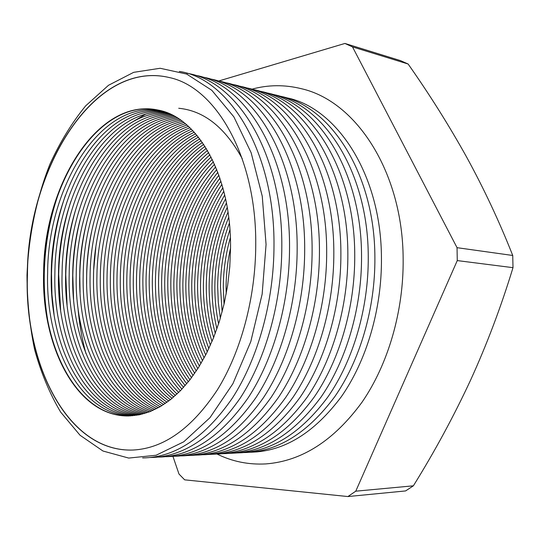 <?xml version="1.0" encoding="UTF-8"?>
<svg xmlns="http://www.w3.org/2000/svg" width="540" height="540" viewBox="0 0 540 540"><rect width="100%" height="100%" fill="white"/><g stroke="black" fill="none" stroke-linecap="round" stroke-linejoin="round"><path stroke-width="0.81" d="M172.922 456.347L178.99 474.046L184.66 479.837L347.909 496.55L405.587 490.934L413.377 485.818C434.7 451.501 453.749 416.313 470.522 380.255C486.938 344.25 501.093 306.72 513 267.665L512.737 255.474L457.049 247.678L352.499 46.892L408.125 64.017L400.532 60.635L344.912 43.45L218.592 81.027M47.52 318.958C45.036 304.094 43.956 288.819 44.273 273.132C44.962 243.992 50.126 216.277 59.771 189.979M158.213 110.099C98.375 97.267 44.26 185.315 43.99 272.437C41.526 346.7 77.443 417.083 129.161 415.942M131.078 415.868C80.217 415.267 45.272 345.85 47.628 272.734C47.925 186.813 100.764 99.886 160.083 110.538M54.088 314.746L51.948 294.462L51.516 273.719C52.137 246.422 56.774 220.3 65.428 195.352M161.939 111.044C103.167 102.506 51.597 188.298 51.28 273.031C49.019 345.006 83.005 413.444 132.995 415.719M134.885 415.517C85.772 411.649 52.718 344.176 54.891 273.328C55.222 189.769 105.556 105.091 163.762 111.598M60.608 310.163L58.691 274.307C59.238 248.954 63.335 224.546 70.97 201.076M165.564 112.219C107.966 107.683 58.847 191.234 58.502 273.618C56.423 343.339 88.553 409.84 136.775 415.246M138.645 414.923C91.314 408.058 60.082 342.522 62.073 273.908C62.431 192.679 110.356 110.241 167.339 112.887M67.088 305.1L65.792 274.88C66.272 251.62 69.802 229.082 76.383 207.272M130.167 123.296L145.618 114.197M178.72 108.263C204.019 110.714 225.207 127.541 242.285 158.76M169.101 113.623C112.766 112.806 66.022 194.13 65.644 274.205C63.747 341.705 94.088 406.276 140.508 414.538M142.351 414.099C96.836 404.507 67.358 340.902 69.181 274.489C69.572 195.554 115.155 115.337 170.822 114.399M73.562 299.363L72.819 275.454C73.231 254.489 76.181 234.043 81.662 214.13M172.544 115.236C117.558 117.882 73.123 196.978 72.718 274.779C70.983 340.099 99.596 402.732 144.194 413.593M146.016 413.039C102.337 400.97 74.554 339.302 76.214 275.069C76.626 198.389 119.948 120.393 174.224 116.127M80.062 292.592L79.778 276.014C80.123 257.668 82.451 239.666 86.764 222.001M175.892 117.065C122.344 122.911 80.143 199.793 79.724 275.353C78.131 338.506 105.084 399.209 147.832 412.432M149.627 411.77C107.811 397.46 81.668 337.723 83.187 275.636C83.612 201.191 124.727 125.408 177.532 118.058M86.657 283.939L86.67 276.575C86.933 261.454 88.587 246.51 91.618 231.741M179.159 119.104C127.123 127.906 87.089 202.581 86.657 275.92C85.205 336.933 110.552 395.705 151.423 411.048M153.198 410.279C113.265 393.964 88.702 336.157 90.079 276.197C90.517 203.958 129.499 130.383 180.758 120.191M93.737 269.44L95.837 247.32M182.345 121.338C131.888 132.867 93.96 205.342 93.514 276.48C92.198 335.374 115.985 392.215 154.973 409.455M156.722 408.584C118.685 390.481 95.654 334.598 96.91 276.757C97.355 206.712 134.258 135.331 183.904 122.519M185.45 123.768C136.64 137.801 100.757 208.082 100.312 277.034C99.117 333.821 121.399 388.733 158.477 407.653M160.211 406.674C124.079 386.998 102.533 333.052 103.667 277.31C104.119 209.439 138.996 140.252 186.962 125.05M188.467 126.394C141.372 142.715 107.487 210.796 107.035 277.587C105.955 332.276 126.779 385.256 161.939 405.641M163.654 404.561C129.445 383.522 109.337 331.506 110.363 277.857C110.815 212.146 143.721 145.159 189.945 127.778M191.417 129.215C146.084 147.616 114.142 213.503 113.697 278.127C112.718 330.73 132.125 381.773 165.362 403.421M167.056 402.239C134.777 380.038 116.066 329.96 116.991 278.397C117.436 214.846 148.426 150.053 192.854 130.7M194.285 132.239C150.781 152.503 120.737 216.196 120.292 278.667C119.414 329.184 137.444 378.284 168.75 400.997M170.424 399.708C140.083 376.535 122.722 328.415 123.552 278.93C123.991 217.539 153.11 154.94 195.683 133.819M197.073 135.459C155.453 157.39 127.258 218.882 126.826 279.2C126.036 327.632 142.729 374.774 172.098 398.358M173.752 396.961C145.355 373.019 129.31 326.855 130.052 279.464C130.484 220.226 157.768 159.827 198.437 137.14M199.793 138.881C160.097 162.284 133.718 221.569 133.292 279.727C132.583 326.072 147.987 371.243 175.412 395.503M177.053 394.004C150.593 369.468 135.823 325.289 136.492 279.99C136.91 222.912 162.405 164.727 201.123 140.67M202.439 142.519C164.72 167.191 140.11 224.262 139.698 280.253C139.07 324.493 153.205 367.679 178.693 392.432M180.32 390.812C155.277 363.177 142.796 326.41 142.864 280.51C143.269 225.605 167.015 169.648 203.728 144.416M205.011 146.381C169.317 172.132 146.441 226.955 146.043 280.766C145.955 325.424 157.923 361.544 181.946 389.124M183.56 387.389C160.542 359.903 149.087 324.446 149.182 281.023C149.567 228.305 171.599 174.602 206.267 148.392M207.509 150.471C173.887 177.1 152.705 229.669 152.327 281.286C152.219 323.46 163.168 358.223 185.173 385.574M186.773 383.711C165.767 356.542 155.317 322.481 155.432 281.536C155.804 231.032 176.155 179.597 208.724 152.604M209.932 154.818C178.429 182.129 158.915 232.409 158.551 281.792C158.429 321.489 168.372 354.814 188.372 381.767M189.959 379.769C170.944 353.079 161.501 320.504 161.629 282.042C161.98 233.779 180.677 184.653 211.12 157.079M212.288 159.428C182.939 187.218 165.058 235.17 164.714 282.292C164.585 319.498 173.529 351.297 191.552 377.683M193.131 375.536C176.087 349.495 167.63 318.499 167.764 282.541C168.095 236.567 185.173 189.783 213.435 161.831M214.562 164.329C187.414 192.395 171.146 237.978 170.822 282.791C170.687 317.486 178.652 347.652 194.71 373.295M196.283 370.987C181.184 345.782 173.704 316.467 173.84 283.041C174.926 236.56 188.865 197.849 215.669 166.894M216.763 169.567C191.167 200.306 177.869 238.214 176.87 283.291C176.735 315.428 183.728 343.859 197.863 368.57M199.422 366.073C186.246 341.901 179.726 314.388 179.861 283.534C180.779 239.868 193.435 202.79 217.836 172.307M218.889 175.176C195.71 205.342 183.701 241.542 182.864 283.777C182.729 313.322 188.777 339.883 201.001 363.461M202.561 360.754C191.275 337.824 185.699 312.242 185.828 284.02C186.597 243.223 197.957 207.92 219.915 178.126M220.921 181.217C200.205 210.58 189.5 244.931 188.798 284.263C188.676 311.135 193.786 335.684 204.134 357.912M205.7 354.956C196.27 333.497 191.619 310.007 191.741 284.499C192.368 246.652 202.426 213.287 221.906 184.41M222.865 187.778C204.647 216.088 195.251 248.413 194.684 284.742C194.569 308.846 198.767 331.209 207.279 351.83M208.852 348.57C201.238 328.853 197.485 307.658 197.593 284.978C198.099 250.196 206.84 218.957 223.796 191.275M224.708 194.981C209.027 221.947 200.961 252.025 200.509 285.221C200.407 306.416 203.722 326.376 210.445 345.107M212.038 341.456C206.179 323.798 203.297 305.134 203.391 285.451C203.796 253.894 211.187 225.025 225.585 198.862M226.429 203.013C213.347 228.272 206.631 255.832 206.287 285.687C206.199 303.777 208.656 321.064 213.651 337.541M215.271 333.362C211.106 318.168 209.061 302.36 209.142 285.923C209.446 257.83 215.474 231.66 227.239 207.421M228.001 212.207C217.593 235.285 212.261 259.936 212.004 286.16C211.937 300.834 213.577 315.05 216.925 328.806M218.606 323.845C216.034 311.675 214.778 299.187 214.839 286.389C215.055 262.15 219.679 239.153 228.717 217.397M229.372 223.202C221.751 243.405 217.85 264.546 217.674 286.619L218.302 302.596L220.34 318.269M222.129 311.918L220.482 286.848C220.624 267.172 223.769 248.144 229.932 229.777M230.364 237.681C225.754 253.746 223.398 270.216 223.297 287.078L224.039 304.229M226.172 294.057L226.078 287.307C226.145 274.05 227.637 260.975 230.546 248.076M255.744 244.823C255.609 297.702 240.955 351.864 217.343 389.907C191.997 428.213 164.032 448.247 133.434 450.016C68.04 452.932 24.091 364.952 27.284 274.496C27.709 168.899 93.751 59.819 168.831 77.443C215.46 86.67 256.534 156.539 255.744 244.823M266.065 244.451L262.15 294.118L250.783 341.644L232.888 383.724L209.959 417.697L183.762 441.801L156.114 455.24L128.716 458.075L102.978 451.022L80.028 435.233L60.662 412.101C49.666 393.586 40.993 372.782 34.634 349.69C29.66 325.742 27.108 300.935 27 275.279C28.526 236.696 36.315 198.599 49.883 164.295C59.92 142.27 71.861 122.776 85.698 105.82L108.52 85.273L133.67 72.34L160.144 68.27L186.685 74.075L211.808 90.295L233.854 116.843L251.161 152.773L262.251 196.222L266.065 244.451M133.522 450.009C68.162 452.844 24.253 364.912 27.445 274.502C27.871 168.966 93.859 59.94 168.912 77.463M179.334 71.415C229.358 78.732 274.705 151.686 273.996 245.41C273.949 301.266 258.012 358.439 232.49 397.919C205.065 437.596 175.109 457.589 142.621 457.92M186.948 73.291C237.067 80.717 282.461 153.286 281.819 246.348C281.812 301.826 265.916 358.594 240.408 397.825C212.99 437.245 183.006 457.137 150.451 457.508M194.474 75.148C244.674 82.674 290.122 154.858 289.541 247.28C289.568 302.38 273.719 358.749 248.218 397.73C220.813 436.901 190.802 456.692 158.186 457.096M201.906 76.984C252.194 84.605 297.682 156.418 297.162 248.198C297.23 302.92 281.414 358.904 255.933 397.636C228.542 436.563 198.511 456.253 165.834 456.698M209.257 78.799C259.619 86.515 305.141 157.95 304.682 249.102C304.79 303.46 289.015 359.053 263.547 397.541C236.176 436.232 206.125 455.821 173.394 456.3M216.52 80.588C266.956 88.391 312.512 159.462 312.113 249.993C312.248 303.993 296.521 359.208 271.067 397.454C243.716 435.908 213.644 455.389 180.859 455.909M223.695 82.364C274.199 90.254 319.788 160.954 319.444 250.877C319.613 304.519 303.925 359.357 278.492 397.366C251.161 435.584 221.076 454.97 188.244 455.517M85.955 353.579C81.959 338.924 79.292 323.676 77.963 307.827M230.796 84.112C281.36 92.09 326.97 162.425 326.68 251.748C326.882 305.039 311.236 359.505 285.829 397.278C258.518 435.267 228.42 454.552 195.548 455.132M237.809 85.847C288.428 93.906 334.064 163.883 333.828 252.605C334.064 305.552 318.458 359.654 293.072 397.197C265.781 434.95 235.676 454.14 202.763 454.754M244.748 87.554C295.421 95.695 341.064 165.314 340.889 253.456C341.152 306.059 325.593 359.802 300.226 397.109C272.963 434.639 242.851 453.728 209.898 454.376M251.606 89.249C302.326 97.463 347.983 166.732 347.855 254.293C348.151 306.565 332.633 359.944 307.294 397.028C280.051 434.336 249.939 453.33 216.952 454.005M258.383 90.922C309.15 99.212 354.82 168.129 354.74 255.116C355.07 307.058 339.593 360.092 314.273 396.954C287.064 434.038 256.946 452.932 223.925 453.64M265.086 92.583C315.9 100.933 361.57 169.513 361.537 255.94C361.894 307.55 346.457 360.234 321.172 396.873C293.99 433.742 263.871 452.54 230.823 453.276M271.721 94.217C322.562 102.641 368.24 170.869 368.253 256.743C368.638 308.029 353.248 360.376 327.989 396.799C300.834 433.451 270.722 452.156 237.641 452.918M278.276 95.837C329.157 104.328 374.827 172.22 374.888 257.546C375.3 308.509 359.951 360.518 334.726 396.725C307.598 433.161 277.486 451.771 244.391 452.561M284.762 97.436C335.671 105.989 381.335 173.549 381.443 258.329C381.881 308.981 366.579 360.659 341.375 396.65C314.287 432.877 284.182 451.393 251.06 452.21M230.54 248.137C231.39 175.196 197.303 116.836 158.031 110.059C98.138 97.004 43.889 185.166 43.625 272.403C41.148 346.788 77.166 417.265 128.966 415.949L139.394 414.774L149.904 411.662L160.36 406.586L170.62 399.553L180.522 390.602L189.925 379.816L198.659 367.301L206.591 353.214L213.57 337.736L219.476 321.098L224.201 303.534L227.657 285.322L229.784 266.76L230.54 248.137M413.377 485.818L355.759 491.184L457.265 260.584L513 267.665M347.909 496.55L355.759 491.184M352.499 46.892L344.912 43.45M457.265 260.584L457.049 247.678M512.737 255.474C499.271 221.407 483.881 188.582 466.574 156.992C448.97 125.361 429.482 94.372 408.125 64.017M251.626 89.255C268.022 84.719 284.654 84.551 301.509 88.736C356.353 101.21 402.84 172.368 403.151 258.964C403.697 311.114 388.159 364.284 362.009 402.226C333.943 440.566 301.894 461.126 265.869 463.914C248.522 464.852 232.227 461.545 216.972 454.005"/></g></svg>
